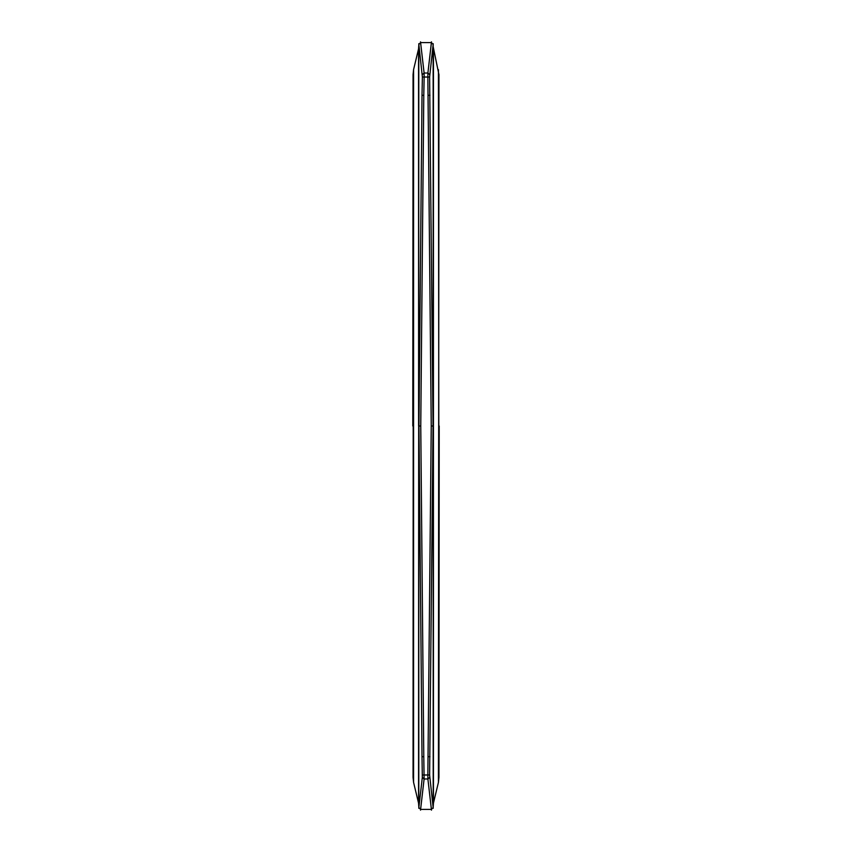 <?xml version="1.0" encoding="UTF-8"?>
<svg xmlns="http://www.w3.org/2000/svg" width="852" height="852" viewBox="0 0 852 852"><rect width="100%" height="100%" fill="white"/><g stroke="black" fill="none" stroke-linecap="round" stroke-linejoin="round"><path stroke-width="1.28" d="M413.06 777.343L413.571 782.36L418.556 803.127L418.854 807.536L420.6 809.4L431.4 809.4L433.146 807.536L433.444 803.127L438.429 782.36L438.94 777.343M413.571 782.36L413.571 69.64L418.556 48.873L418.854 44.464L420.6 42.6L431.4 42.6L433.146 44.464L433.199 805.129M438.94 74.656L433.199 46.871M413.571 69.64L413.06 74.656M433.231 808.282L429.621 774.99L433.018 426L429.621 77.01L433.231 43.718M418.801 805.129L418.801 426L420.76 426L423.785 756.683L422.006 756.714L418.982 426L422.006 95.286L422.379 77.01L427.853 77.042L427.896 73.016L429.674 74.593M418.769 43.718L422.379 77.01M418.556 803.127L418.801 46.871M422.006 756.714L422.326 777.407L418.769 808.282M438.94 74.486L438.429 782.36M433.444 48.873L433.444 803.127M438.812 426L438.429 69.64M418.598 426L418.556 48.873M423.785 756.683L424.104 778.984L422.326 777.407M429.674 777.407L427.896 778.984L427.853 774.958L431.24 426L427.853 77.042L429.621 77.01M422.326 74.593L424.104 73.016L424.147 77.042L423.785 95.317L422.006 95.286M431.485 810.145L427.896 778.984L424.104 778.984L420.515 810.145M420.515 41.854L424.104 73.016L427.896 73.016L431.485 41.854M422.379 774.99L429.621 774.99M420.76 426L423.785 95.317M413.188 426L413.06 777.514M429.994 95.286L428.215 95.317M431.24 426L433.018 426M429.994 756.714L428.215 756.683M438.94 777.514L439.206 426M413.06 74.486L412.794 426"/></g></svg>
